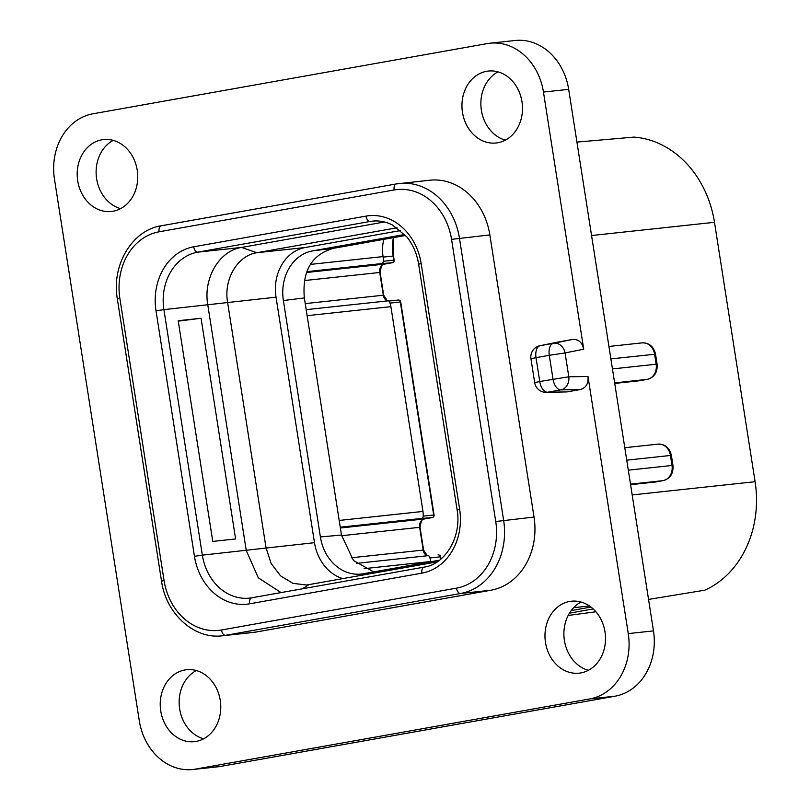 <?xml version="1.0" encoding="UTF-8"?>
<svg xmlns="http://www.w3.org/2000/svg" width="810" height="810" viewBox="0 0 810 810"><rect width="100%" height="100%" fill="white"/><g stroke="black" fill="none" stroke-linecap="round" stroke-linejoin="round"><path stroke-width="1.21" d="M543.449 92.056A57.611 48.094 -96.1 0 0 489.908 43.213L515.13 40.5A57.611 48.094 83.9 0 1 568.671 89.343L543.449 92.056L583.716 349.191C582.137 342.266 578.391 339.025 572.457 339.481L558.829 341.921M567.03 391.908L546.254 392.364A11.522 9.588 -91 0 0 547.53 392.242L560.793 389.883L580.294 389.549L567.03 391.908L547.53 392.242A11.522 6.328 79.9 0 1 539.754 381.52L534.681 382.624A11.522 11.522 0 0 0 546.254 392.364M572.457 339.481L553.493 343.288A11.522 6.328 -100.1 0 0 549.281 355.296L565.066 352.937L568.802 376.792A11.522 9.588 -91 0 1 560.793 389.883A11.522 6.328 79.9 0 1 553.017 379.161L549.281 355.296L536.017 357.666L539.754 381.52L568.802 376.792L587.989 376.468C588.607 383.565 586.045 387.929 580.294 389.549M587.989 376.468L628.256 633.602A57.611 48.094 -96.1 0 1 589.781 698.919L195.554 769.105A57.611 48.094 -96.1 0 1 192.81 769.5A57.611 48.094 -96.1 0 1 139.269 720.657L54.462 179.111A57.611 48.094 -96.1 0 1 92.937 113.795L487.164 43.608A57.611 48.094 -96.1 0 1 489.908 43.213M394.146 189.955L159.124 231.792A58.755 49.056 -96.1 0 0 119.88 298.424L164.065 580.567A58.755 49.056 -96.1 0 0 221.484 629.988L456.496 588.141A58.755 49.056 -96.1 0 0 495.74 521.519L451.555 239.365A58.755 49.056 -96.1 0 0 394.146 189.955A5.761 3.169 -100.1 0 1 396.282 183.941L429.867 180.215A64.516 53.865 83.9 0 1 489.847 234.91L534.033 517.063A64.516 53.865 83.9 0 1 490.941 590.227L255.919 632.063A64.516 53.865 83.9 0 1 252.841 632.499L222.456 635.779A64.516 53.865 -96.1 0 0 225.524 635.334L460.546 593.497A64.516 53.865 -96.1 0 0 503.638 520.334L459.452 238.18A64.516 53.865 -96.1 0 0 399.472 183.485A64.516 53.865 -96.1 0 0 396.404 183.921A5.761 3.169 -100.1 0 0 396.282 183.941L161.271 225.777A5.761 3.169 -100.1 0 1 161.382 225.767L396.171 183.961M196.091 741.413A36.177 30.203 83.9 0 1 194.37 741.656A36.177 30.203 83.9 0 1 160.593 709.955A36.177 30.203 83.9 0 1 184.903 669.971A36.177 30.203 83.9 0 1 186.624 669.718A36.177 30.203 83.9 0 1 220.401 701.43A36.177 30.203 83.9 0 1 196.091 741.413M113.066 211.248A36.177 30.203 83.9 0 1 111.345 211.491A36.177 30.203 83.9 0 1 77.568 179.79A36.177 30.203 83.9 0 1 101.878 139.796A36.177 30.203 83.9 0 1 103.599 139.553A36.177 30.203 83.9 0 1 137.376 171.254A36.177 30.203 83.9 0 1 113.066 211.248M497.816 142.752A36.177 30.203 83.9 0 1 496.095 142.995A36.177 30.203 83.9 0 1 462.318 111.294A36.177 30.203 83.9 0 1 486.628 71.3A36.177 30.203 83.9 0 1 488.349 71.057A36.177 30.203 83.9 0 1 522.126 102.759A36.177 30.203 83.9 0 1 497.816 142.752M580.841 672.918A36.177 30.203 83.9 0 1 579.12 673.161A36.177 30.203 83.9 0 1 545.343 641.459A36.177 30.203 83.9 0 1 569.653 601.465A36.177 30.203 83.9 0 1 571.374 601.222A36.177 30.203 83.9 0 1 605.151 632.924A36.177 30.203 83.9 0 1 580.841 672.918M583.716 349.191L565.066 352.937A11.522 9.629 -101.3 0 0 553.493 343.288L540.229 345.657A11.522 9.629 -101.3 0 0 540.057 345.688A11.522 11.522 0 0 0 530.945 358.769L536.017 357.666A11.522 6.328 -100.1 0 1 540.229 345.657L559.194 341.85M568.671 89.343L653.478 630.889A57.611 48.094 83.9 0 1 615.003 696.205L220.776 766.392A57.611 48.094 83.9 0 1 218.042 766.787L192.81 769.5M588.374 670.315A36.177 30.203 83.9 0 1 564.135 638.391A36.177 30.203 83.9 0 1 581.023 602.033M505.359 140.14A36.177 30.203 83.9 0 1 481.11 108.216A36.177 30.203 83.9 0 1 498.008 71.867M120.609 208.646A36.177 30.203 83.9 0 1 96.36 176.722A36.177 30.203 83.9 0 1 113.258 140.363M203.634 738.811A36.177 30.203 83.9 0 1 179.385 706.887A36.177 30.203 83.9 0 1 196.283 670.538M576.933 142.094L633.926 137.103A100.237 83.683 83.9 0 1 714.481 222.304L755.092 481.697A100.237 83.683 83.9 0 1 704.872 590.176L648.547 599.42M595.917 611.773L568.164 615.458M571.182 610.598L590.966 607.075M593.183 608.948L569.45 613.17M630.585 484.684L655.118 482.051A5.761 3.169 -100.1 0 0 655.239 482.031A5.761 3.169 -100.1 0 0 655.361 482.001M614.729 383.434L639.262 380.791A5.761 3.169 -100.1 0 0 639.384 380.771A5.761 3.169 -100.1 0 0 639.505 380.751M393.376 237.654A46.089 38.475 -96.1 0 0 393.133 256.031L393.781 260.132A2.308 1.924 83.9 0 1 392.242 262.744L384.659 264.09A7.371 6.156 -96.1 0 0 379.728 272.454L383.292 295.204A7.371 6.156 -96.1 0 0 387.21 300.925M392.404 262.703A2.308 1.266 -100.1 0 1 392.283 262.734A2.308 1.266 -100.1 0 1 392.242 262.744L382.279 263.523C383.282 263.179 383.545 260.871 383.059 256.588A36.865 30.78 -96.1 0 1 383.808 239.355M388.82 301.057L398.196 300.044A2.308 2.308 0 0 1 400.717 301.978L400.332 301.998A2.308 1.924 -96.1 0 0 398.085 300.065L388.83 301.057M390.015 303.112L400.332 301.998L433.684 514.978A2.308 1.924 83.9 0 1 432.145 517.59L424.561 518.937A7.371 6.156 -96.1 0 0 419.641 527.3L423.205 550.051A7.371 6.156 -96.1 0 0 427.123 555.771M432.307 517.549A2.308 1.266 -100.1 0 1 432.196 517.58A2.308 1.266 -100.1 0 1 432.145 517.59L422.192 518.37C423.195 518.025 423.458 515.717 422.972 511.434L390.896 306.646L307.122 315.667M429.918 557.958L440.245 556.845A2.308 1.924 -96.1 0 0 437.987 554.901L438.099 554.89A2.308 2.308 0 0 1 440.62 556.824L440.62 559.295M373.673 571.9L353.443 560.49L341.476 535.046L320.395 536.949L283.378 300.53A43.781 36.551 83.9 0 1 312.619 250.887L404.757 234.485M405.638 235.467L333.588 248.295C311.759 254.441 302.008 270.986 304.347 297.938L341.476 535.046M390.896 306.646C390.055 302.474 389.134 300.54 388.122 300.834L306.18 309.653M430.839 561.715A36.865 30.78 -96.1 0 1 430.809 561.492C429.968 557.321 429.047 555.376 428.034 555.68L356.4 563.385M439.516 560.176L363.184 573.763A43.781 36.551 83.9 0 1 360.561 574.118A43.781 36.551 83.9 0 1 320.395 536.949M400.666 230.536L305.269 247.516A43.781 36.551 -96.1 0 0 276.028 297.159L314.483 542.68A43.781 36.551 -96.1 0 0 342.903 578.644M397.072 227.762L256.841 252.73C237.502 255.555 223.479 279.369 227.6 302.373L266.044 547.894L271.087 563.406L280.513 575.819L292.987 583.372L306.737 585.012L437.137 561.867M384.497 221.991L241.653 247.425C219.257 250.705 203.026 278.255 207.795 304.904L246.24 550.425L258.289 577.803L281.06 592.586M178.2 320.699L201.052 318.239L235.609 538.954L212.767 541.414L178.2 320.699M178.271 321.155L201.052 318.239M653.478 630.889L628.256 633.602M220.776 766.392L195.554 769.105M615.003 696.205L589.781 698.919M755.092 481.697L632.185 494.93M573.632 607.682L589.457 605.981M714.481 222.304L591.573 235.528M655.239 482.031L663.198 480.613A5.761 3.169 -100.1 0 1 663.086 480.634L655.118 482.051M663.198 480.613C670.275 478.578 673.525 473.516 672.958 465.426L672.006 465.477A13.365 11.158 83.9 0 1 663.086 480.634L630.494 484.137M626.748 460.171L670.437 455.463A13.365 11.158 83.9 0 0 658.014 444.133C665.111 444.052 669.566 447.808 671.389 455.412L670.437 455.463L672.006 465.477L628.317 470.175M655.533 354.162L657.102 364.176L656.151 364.216L654.581 354.213A13.365 11.158 83.9 0 0 642.158 342.873C649.255 342.792 653.71 346.558 655.533 354.162L610.892 358.911M657.102 364.176C657.669 372.266 654.419 377.328 647.342 379.353A5.761 3.169 -100.1 0 1 647.231 379.374A13.365 11.158 83.9 0 0 656.151 364.216L612.461 368.925M614.638 382.887L647.231 379.374L639.262 380.791M393.741 237.583L393.518 256.021L383.14 257.114M383.241 261.266L394.156 260.111L393.518 256.021M384.75 264.08A2.308 1.266 -100.1 0 1 384.699 264.09A2.308 1.266 -100.1 0 1 384.659 264.09L306.787 272.474M394.156 260.111A2.308 2.308 0 0 1 392.283 262.734L384.699 264.09C382.725 263.048 381.186 265.832 380.113 272.433L304.56 280.543M380.113 272.433L383.677 295.184L305.238 303.608M423.154 516.112L434.069 514.957L400.717 301.978M424.663 518.916A2.308 1.266 -100.1 0 1 424.612 518.926A2.308 1.266 -100.1 0 1 424.561 518.937L340.372 527.999M434.069 514.957A2.308 2.308 0 0 1 432.196 517.58L424.612 518.926C422.628 517.894 421.099 520.678 420.025 527.28L341.587 535.704M420.025 527.28L423.579 550.03L351.165 557.806M307.122 271.613L382.279 263.523M340.251 527.188L422.192 518.37M310.797 264.364L383.059 256.588M339.188 520.445L422.972 511.434M430.809 561.492L364.095 568.671M333.588 248.295L312.619 250.887M304.347 297.938L283.378 300.53M156.006 310.817A56.457 47.132 83.9 0 1 193.711 246.797L365.998 216.128A56.457 47.132 83.9 0 1 421.17 263.604L459.614 509.125A56.457 47.132 83.9 0 1 421.909 573.136L249.622 603.814A56.457 47.132 83.9 0 1 194.461 556.328L156.006 310.817L163.903 309.633A50.696 42.322 83.9 0 1 197.761 252.153L241.653 247.425L256.841 252.73L305.269 247.516M276.028 297.159L163.903 309.633L202.348 555.144L314.483 542.68M308.823 584.709L302.474 588.769M423.934 567.152L251.88 597.78A5.761 3.169 -100.1 0 0 251.768 597.8L249.47 598.124A50.696 42.322 83.9 0 1 202.348 555.144L194.461 556.328M421.909 573.136A5.761 3.169 -100.1 0 1 424.045 567.132A5.761 3.169 -100.1 0 1 424.167 567.111M249.622 603.814A5.761 3.169 -100.1 0 1 251.768 597.8L424.045 567.132C444.801 564.459 461.983 537.384 457.073 509.672L459.614 509.125M164.065 580.567L161.524 581.124C166.01 614.071 194.572 639.576 222.456 635.779M221.484 629.988A5.761 3.169 79.9 0 0 225.524 635.334L255.919 632.063M456.496 588.141A5.761 3.169 79.9 0 0 460.546 593.497L490.941 590.227M495.74 521.519L534.033 517.063M451.555 239.365L489.847 234.91M159.124 231.792A5.761 3.169 -100.1 0 1 161.271 225.777C132.354 230.01 111.264 265.002 117.339 298.971L161.524 581.124M119.88 298.424L117.339 298.971M193.711 246.797A5.761 3.169 79.9 0 0 197.761 252.153L370.048 221.474A50.696 42.322 83.9 0 1 372.458 221.13C379.242 220.401 385.945 221.707 392.536 225.048L406.752 236.793C412.928 244.488 416.887 253.611 418.628 264.161L457.073 509.672M365.998 216.128A5.761 3.169 79.9 0 0 370.048 221.474L374.827 220.958M421.17 263.604L418.628 264.161M251.657 597.821A50.696 42.322 83.9 0 1 249.47 598.124M530.945 358.769L534.681 382.624M671.389 455.412L672.958 465.426M658.014 444.133L624.793 447.707M647.342 379.353L639.384 380.771M642.158 342.873L608.938 346.457M383.677 295.184L387.403 300.905M423.579 550.03L427.315 555.751M440.62 556.824L440.964 559.001M540.057 345.688L559.021 341.881"/></g></svg>
